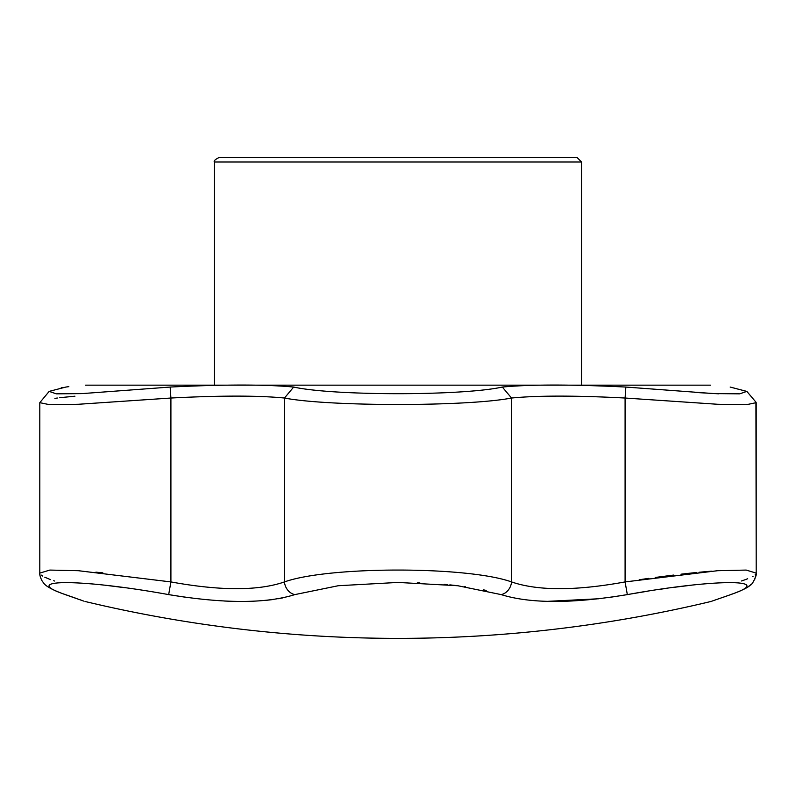 <?xml version="1.0" encoding="UTF-8"?>
<svg xmlns="http://www.w3.org/2000/svg" width="796" height="796" viewBox="0 0 796 796"><rect width="100%" height="100%" fill="white"/><g stroke="black" fill="none" stroke-linecap="round" stroke-linejoin="round"><path stroke-width="1.19" d="M581.558 384.886L581.558 162.006L214.442 162.006C213.497 161.09 214.95 159.628 218.82 157.628L577.18 157.628L581.558 162.006M471.57 157.628L324.43 157.628M710.43 385.165L85.57 385.165M68.844 386.657L65.829 387.055C92.018 384.388 92.018 384.388 65.829 387.055L49.173 391.383L56.277 393.841L82.137 393.602L170.155 387.055C224.422 384.388 265.585 384.388 293.674 387.055C333.574 395.901 462.406 395.91 502.326 387.055C530.405 384.388 571.568 384.388 625.845 387.055L713.813 393.592L739.713 393.841L746.827 391.393L730.171 387.055C703.982 384.388 703.982 384.388 730.171 387.055L746.877 391.443M718.778 393.821L694.689 392.408M61.212 387.751L62.277 387.572M609.786 597.368L627.328 594.612C572.414 603.716 530.365 603.716 501.191 594.612L457.829 585.737L398 582.433L338.27 585.727L294.809 594.612C265.794 603.716 223.756 603.716 168.672 594.612L187.289 597.517M224.611 601.04L231.775 601.318M233.666 601.368L235.407 601.408M265.565 600.403L272.69 599.587M278.391 598.711L282.66 597.905M417.313 582.762L419.82 582.851M444.059 584.334L447.541 584.652M449.83 584.871L456.277 585.558M464.406 586.582L465.322 586.702M483.301 589.796L483.799 589.906M483.888 589.916L486.217 590.433M547.091 601.368L598.95 598.751M711.813 601.179L731.633 594.294A13.114 11.184 -109.4 0 1 730.519 594.612C704.619 603.716 704.619 603.716 730.519 594.612C778.289 578.662 715.176 578.612 627.328 594.612L628.581 594.393M629.437 594.234L647.924 591.159M660.829 589.189L664.113 588.712M666.61 588.353L667.834 588.184M673.645 587.378L692.052 585.12M697.793 584.503L699.296 584.354M699.644 584.314L700.589 584.224M716.987 599.368L716.41 599.567M755.931 402.139L756.2 402.667L746.22 404.736L717.733 404.278L625.089 398.03C575.578 395.473 537.728 395.473 511.549 398.03C467.252 406.647 328.818 406.647 284.451 398.03C258.282 395.473 220.432 395.473 170.911 398.03L78.306 404.278L49.82 404.736L39.8 402.667L39.8 573.11L49.81 570.075L78.366 570.702L170.911 581.926L168.672 594.612C81.132 578.662 17.592 578.612 65.481 594.612C91.381 603.716 91.381 603.716 65.481 594.612A13.114 11.184 109.4 0 1 64.367 594.294L83.699 601.08M83.391 600.97L78.535 599.199M75.968 598.293L65.481 594.612M91.401 583.846L96.316 584.314M96.813 584.363L97.769 584.463M103.231 585.04L103.868 585.11M107.977 585.577L124.365 587.657M294.809 594.612A13.114 11.184 -109.4 0 1 284.451 581.926C328.579 566.075 467.62 566.125 511.549 581.926A13.114 11.184 109.4 0 1 501.191 594.612M57.362 398.03L54.894 398.368M102.813 572.841L95.888 572.155M41.044 574.971L42.666 576.075M44.785 577.2L49.292 579.12M49.859 579.339L50.675 579.647M53.72 580.732L54.586 581.02M741.564 580.971L742.17 580.762M742.3 580.722L745.484 579.587M746.34 579.269L747.703 578.732M752.499 576.543L753.096 576.214M755.106 574.841L755.752 574.175M721.067 570.483L717.077 570.742M717.067 570.742L716.37 570.792M711.465 571.16L699.057 572.254M696.739 572.483L691.416 573.03M690.46 573.13L681.008 574.185M673.515 575.08L655.207 577.468M648.919 578.344L639.566 579.697M502.326 387.055L511.549 398.03L511.549 581.926C537.817 590.94 575.657 590.94 625.089 581.926L627.328 594.612M625.845 387.055L625.089 398.03L625.089 581.926L717.664 570.702L746.21 570.075L756.2 573.11L754.717 579.508M170.155 387.055L170.911 398.03L170.911 581.926C220.492 590.94 258.342 590.94 284.451 581.926L284.451 398.03L293.674 387.055M82.495 600.662L64.367 594.294C43.093 586.473 44.188 583.11 41.87 580.612C40.208 577.02 39.511 574.513 39.8 573.11L39.8 402.667L49.173 391.393M74.933 396.199L59.74 397.702M721.574 597.826L731.633 594.294C742.111 590.413 748.29 587.388 750.17 585.209C752.3 585.329 757.643 573.488 756.2 573.11L755.921 402.129M214.442 384.886L214.442 162.006M84.993 601.468A1345.827 1345.827 0 0 0 711.007 601.468M744.051 589.149L746.648 587.697M748.041 586.811L750.051 585.309M750.18 585.199L751.135 584.344M752.757 582.592L753.643 581.388M756.011 402.239L746.827 391.393L756.011 402.249M756.2 402.667L756.2 573.11"/></g></svg>

